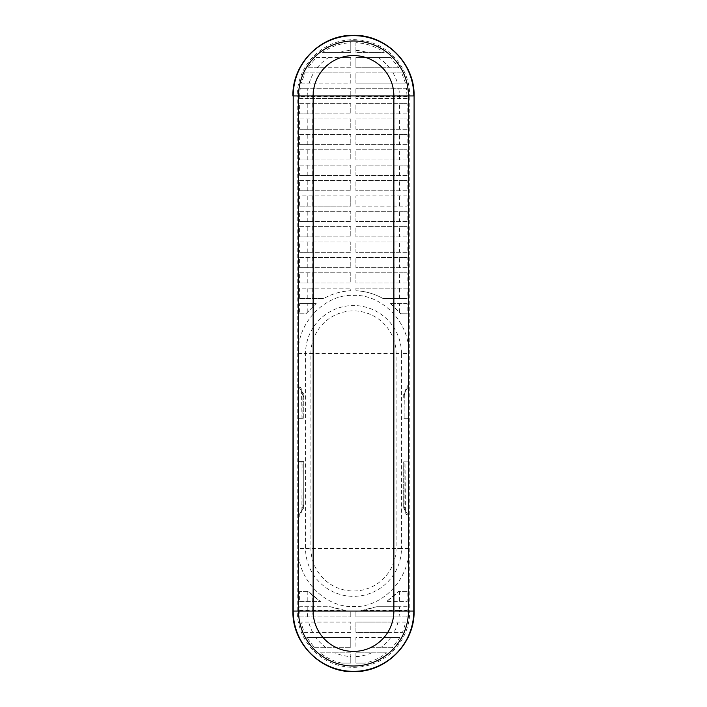<?xml version="1.0" encoding="UTF-8"?>
<svg xmlns="http://www.w3.org/2000/svg" width="707" height="707" viewBox="0 0 707 707"><rect width="100%" height="100%" fill="white"/><g stroke="black" fill="none" stroke-linecap="round" stroke-linejoin="round"><path stroke-width="0.53" stroke-dasharray="3.54 2.65" d="M355.913 206.135L407.135 206.135L355.913 206.135L355.913 195.883L355.913 206.135M407.135 195.883L355.913 195.883L407.135 195.883L407.135 206.135M299.591 96.452L300.219 88.251L350.787 88.251L350.787 98.503L299.591 98.503L299.591 96.452L307.227 96.452A46.123 46.123 0 0 1 307.96 88.251L300.219 88.251M406.507 88.251L355.913 88.251L406.507 88.251L407.135 98.503L355.913 98.503L355.913 95.94L350.787 95.94L350.787 98.503L307.227 98.503L307.227 96.452L350.787 96.452M407.135 610.548L406.755 616.955L355.913 616.955L355.913 611.272L359.076 611.06L376.743 606.703L407.135 606.703L407.135 610.548L399.473 610.548A46.123 46.123 0 0 1 399.022 616.955L406.755 616.955M299.971 616.955L350.787 616.955L299.971 616.955L299.591 606.703L330.257 606.703L347.924 611.06L359.076 611.06M408.734 418.279L403.246 418.279L408.734 418.279L408.734 461.848L403.246 461.848L408.734 461.848M302.287 507.891L301.562 510.834L303.754 504.63L303.603 508.094L298.769 515.288L298.266 353.5C297.187 321.826 325.98 293.812 353.5 295.411C381.338 293.953 409.927 322.118 408.734 353.5L408.222 418.279M408.222 461.848L408.734 548.402C409.813 580.093 380.914 608.17 353.5 606.5C325.706 607.958 297.073 579.828 298.266 548.402L298.266 517.851L298.769 515.288M299.591 601.577L320.474 601.577L299.591 601.577L299.591 591.326L308.402 591.326L320.474 601.577L312.68 595.603L308.402 591.326L299.591 591.326M407.135 591.326L398.598 591.326L407.135 591.326L407.135 601.577L386.526 601.577L398.598 591.326L394.011 595.877L386.526 601.577L407.135 601.577M407.135 303.524L390.485 303.524L407.135 303.524L407.135 313.775L400.745 313.775L407.135 313.775M390.485 303.524L400.745 313.775L390.485 303.524M299.591 313.775L305.954 313.775L316.206 303.524L305.954 313.775L299.591 313.775L299.591 303.524L316.206 303.524L299.591 303.524M407.135 221.512L355.913 221.512L355.913 211.26L407.135 211.26L407.135 221.512L399.473 221.512L399.473 211.26L355.913 211.26L355.913 221.512L399.473 221.512M299.591 211.26L350.787 211.26L350.787 221.512L299.591 221.512L299.591 211.26L312.68 211.26L312.68 221.512L350.787 221.512L350.787 211.26L312.68 211.26M407.135 236.889L355.913 236.889L355.913 226.638L407.135 226.638L407.135 236.889L399.473 236.889L399.473 226.638L355.913 226.638L355.913 236.889L399.473 236.889M299.591 226.638L350.787 226.638L350.787 236.889L299.591 236.889L299.591 226.638L312.68 226.638L312.68 236.889L350.787 236.889L350.787 226.638L312.68 226.638M407.135 252.266L355.913 252.266L355.913 242.015L407.135 242.015L407.135 252.266L399.473 252.266L399.473 242.015L355.913 242.015L355.913 252.266L399.473 252.266M299.591 242.015L350.787 242.015L350.787 252.266L299.591 252.266L299.591 242.015L312.68 242.015L312.68 252.266L350.787 252.266L350.787 242.015L312.68 242.015M407.135 267.644L355.913 267.644L355.913 257.392L407.135 257.392L407.135 267.644L399.473 267.644L399.473 257.392L355.913 257.392L355.913 267.644L399.473 267.644M299.591 257.392L350.787 257.392L350.787 267.644L299.591 267.644L299.591 257.392L312.68 257.392L312.68 267.644L350.787 267.644L350.787 257.392L312.68 257.392M407.135 283.021L355.913 283.021L355.913 272.769L407.135 272.769L407.135 283.021L399.473 283.021L399.473 272.769L355.913 272.769L355.913 283.021L399.473 283.021M299.591 272.769L350.787 272.769L350.787 283.021L299.591 283.021L299.591 272.769L312.68 272.769L312.68 283.021L350.787 283.021L350.787 272.769L312.68 272.769M407.135 288.147L355.913 288.147L355.913 290.763L355.913 288.147L407.135 288.147L407.135 298.398L382.796 298.398L407.135 298.398M355.913 290.763C365.316 291.16 374.277 293.705 382.796 298.398C374.259 293.697 365.298 291.151 355.913 290.763M299.591 298.398L323.903 298.398L299.591 298.398L299.591 288.147L350.787 288.147L350.787 290.763C341.401 291.151 332.44 293.697 323.903 298.398C332.387 293.714 341.348 291.169 350.787 290.763L350.787 288.147L299.591 288.147M407.135 113.88L355.913 113.88L355.913 103.629L407.135 103.629L407.135 113.88L399.473 113.88L399.473 103.629L355.913 103.629L355.913 113.88L399.473 113.88M299.591 103.629L350.787 103.629L350.787 113.88L299.591 113.88L299.591 103.629L312.68 103.629L312.68 113.88L350.787 113.88L350.787 103.629L312.68 103.629M407.135 129.257L355.913 129.257L355.913 119.006L407.135 119.006L407.135 129.257L399.473 129.257L399.473 119.006L355.913 119.006L355.913 129.257L399.473 129.257M299.591 119.006L350.787 119.006L350.787 129.257L299.591 129.257L299.591 119.006L312.68 119.006L312.68 129.257L350.787 129.257L350.787 119.006L312.68 119.006M407.135 144.626L355.913 144.626L355.913 134.374L407.135 134.374L407.135 144.626L399.473 144.626L399.473 134.374L355.913 134.374L355.913 144.626L399.473 144.626M299.591 134.374L350.787 134.374L350.787 144.626L299.591 144.626L299.591 134.374L312.68 134.374L312.68 144.626L350.787 144.626L350.787 134.374L312.68 134.374M407.135 160.003L355.913 160.003L355.913 149.751L407.135 149.751L407.135 160.003L399.473 160.003L399.473 149.751L355.913 149.751L355.913 160.003L399.473 160.003M299.591 149.751L350.787 149.751L350.787 160.003L299.591 160.003L299.591 149.751L312.68 149.751L312.68 160.003L350.787 160.003L350.787 149.751L312.68 149.751M407.135 175.38L355.913 175.38L355.913 165.129L407.135 165.129L407.135 175.38L399.473 175.38L399.473 165.129L355.913 165.129L355.913 175.38L399.473 175.38M299.591 165.129L350.787 165.129L350.787 175.38L299.591 175.38L299.591 165.129L312.68 165.129L312.68 175.38L350.787 175.38L350.787 165.129L312.68 165.129M407.135 190.757L355.913 190.757L355.913 180.506L407.135 180.506L407.135 190.757L399.473 190.757L399.473 180.506L355.913 180.506L355.913 190.757L399.473 190.757M299.591 180.506L350.787 180.506L350.787 190.757L299.591 190.757L299.591 180.506L312.68 180.506L312.68 190.757L350.787 190.757L350.787 180.506L312.68 180.506M299.591 206.135L350.787 206.135L350.787 195.883L350.787 206.135L299.591 206.135L299.591 195.883L350.787 195.883L299.591 195.883M299.591 610.548L343.858 610.548L330.257 606.703L299.591 606.703M350.787 616.955L350.787 611.263L350.787 616.955M347.924 611.06L343.858 610.548M407.135 606.703L399.473 606.703L399.473 610.548L363.142 610.548L355.913 611.272L355.913 616.955L399.022 616.955M405.889 622.08L355.913 622.08L355.913 632.332L402.539 632.332L405.889 622.08L392.341 622.08A40.661 40.661 0 0 1 387.683 632.332L355.913 632.332L355.913 622.08L392.341 622.08M304.187 632.332L350.787 632.332L350.787 622.08L300.837 622.08L350.787 622.08L350.787 632.332L304.187 632.332L300.837 622.08M399.941 637.458L355.913 637.458L355.913 647.709L355.913 637.458L383.839 637.458A40.661 40.661 0 0 1 369.867 647.709L392.27 647.709L399.941 637.458L383.839 637.458M314.456 647.709L350.787 647.709L314.456 647.709L306.785 637.458L350.787 637.458L350.787 647.709L350.787 637.458L306.785 637.458M386.632 652.835L355.913 652.835L355.913 663.086L355.913 652.835L386.632 652.835C380.198 657.872 372.996 661.292 365.024 663.086L355.913 663.086L365.024 663.086M341.702 663.086L350.787 663.086L341.702 663.086C333.731 661.292 326.528 657.872 320.094 652.835L350.787 652.835L350.787 663.086L350.787 656.6A46.123 46.123 0 0 1 334.941 652.835L320.094 652.835M393.18 88.251A40.661 40.661 0 0 1 394.011 96.452L355.913 96.452L355.913 88.251L355.913 95.94M350.787 95.94L350.787 88.251L307.96 88.251M320.218 72.874L350.787 72.874L305.017 72.874L301.262 83.126L350.787 83.126L350.787 72.874L350.787 83.126L314.933 83.126A40.661 40.661 0 0 1 320.218 72.874L305.017 72.874M355.913 83.126L405.465 83.126L355.913 83.126L355.913 72.874L355.913 83.126M401.709 72.874L355.913 72.874L401.709 72.874L405.465 83.126M350.787 57.497L316.25 57.497L307.863 67.748L350.787 67.748L350.787 57.497L350.787 67.748L324.54 67.748A40.661 40.661 0 0 1 341.675 57.497L350.787 57.497M355.913 67.748L398.863 67.748L355.913 67.748L355.913 57.497L355.913 67.748M390.476 57.497L355.913 57.497L390.476 57.497L398.863 67.748M322.507 52.371L350.787 52.371L322.507 52.371C331.017 46.476 340.447 43.251 350.787 42.694L350.787 52.371L350.787 42.694M355.913 42.694L355.913 52.371L384.219 52.371L355.913 52.371L355.913 42.694C366.261 43.242 375.7 46.468 384.219 52.371M299.591 98.503L307.227 98.503M355.913 96.452L355.913 98.503L407.135 98.503M301.262 83.126L314.933 83.126M307.863 67.748L324.54 67.748M317.249 67.748A46.123 46.123 0 0 1 328.658 57.497L316.25 57.497M328.658 57.497L341.675 57.497M363.142 610.548L376.743 606.703L399.473 606.703M387.683 632.332L402.539 632.332M369.867 647.709L392.27 647.709M334.941 652.835L350.787 652.835L350.787 656.6M403.246 507.723L403.246 461.848L403.246 507.723L407.842 514.537L404.784 509.915M408.231 515.288L407.842 514.528M404.89 510.33L404.89 461.848L404.89 510.33L405.129 512.389L408.734 517.851M405.129 512.389L404.89 509.915M404.908 510.419L404.713 507.891L403.246 504.63M408.734 384.184L405.129 389.637L404.89 391.696L404.89 418.279L404.908 391.616L408.231 386.738M405.129 389.637L405.12 390.697M405.438 391.192L403.246 397.405L403.246 394.303L405.438 391.192L405.023 392.535L404.908 391.616M407.842 387.498L404.784 392.111M404.713 394.135L405.023 418.279M403.246 394.303L403.246 397.405M302.11 391.696L302.11 418.279L298.266 418.279M301.562 510.834L301.871 512.389L302.11 510.33L301.977 461.848L303.754 461.848L303.754 504.63M298.266 461.848L302.11 461.848L301.88 511.329M298.778 418.279L303.754 418.279L301.977 418.279L302.11 392.12M303.754 418.279L303.745 394.303L303.754 418.279M298.769 386.738L303.603 393.94L299.158 387.498M302.234 392.129L303.745 394.303M303.754 397.405L302.287 394.135L301.88 390.697M302.092 391.616L302.287 394.135M299.158 514.528L302.234 509.906M301.977 461.848L302.092 510.419M303.754 507.723L303.754 461.848L303.754 507.723M405.12 511.329L404.713 507.891M407.135 211.26L399.473 211.26M299.591 221.512L312.68 221.512M407.135 226.638L399.473 226.638M299.591 236.889L312.68 236.889M407.135 242.015L399.473 242.015M299.591 252.266L312.68 252.266M407.135 257.392L399.473 257.392M299.591 267.644L312.68 267.644M407.135 272.769L399.473 272.769M299.591 283.021L312.68 283.021M407.135 103.629L399.473 103.629M299.591 113.88L312.68 113.88M407.135 119.006L399.473 119.006M299.591 129.257L312.68 129.257M407.135 134.374L399.473 134.374M299.591 144.626L312.68 144.626M407.135 149.751L399.473 149.751M299.591 160.003L312.68 160.003M407.135 165.129L399.473 165.129M299.591 175.38L312.68 175.38M407.135 180.506L399.473 180.506M299.591 190.757L312.68 190.757M394.011 195.883L394.011 206.135M299.591 95.94L297.232 95.94L297.232 611.06L299.591 611.06M407.126 611.06L409.768 611.06L409.768 95.94L407.126 95.94M408.469 386.075L408.469 418.279M298.531 418.279L298.531 386.075M298.531 515.96L298.531 461.848M408.46 461.848L408.46 515.951M307.678 616.955A46.123 46.123 0 0 1 307.227 610.548L307.227 606.703M313.192 616.955A40.661 40.661 0 0 1 312.68 610.548L312.68 606.703M292.91 611.06L297.232 611.06A56.268 56.268 94.8 0 0 353.5 667.337A56.268 56.268 94.8 0 0 409.768 611.06L414.09 611.06M292.91 95.94L297.232 95.94A56.268 56.268 -84.9 0 1 353.5 39.663A56.268 56.268 -84.9 0 1 409.768 95.94L414.09 95.94M312.68 98.503L312.68 96.452A40.661 40.661 0 0 1 313.519 88.251M407.135 96.452L394.011 96.452L394.011 98.503M399.473 98.503L399.473 96.452A46.123 46.123 0 0 0 398.73 88.251M309.198 83.126A46.123 46.123 0 0 1 313.714 72.874M392.986 72.874A46.123 46.123 0 0 1 397.502 83.126M386.482 72.874A40.661 40.661 0 0 1 391.766 83.126M378.042 57.497A46.123 46.123 0 0 1 389.451 67.748M365.015 57.497A40.661 40.661 0 0 1 382.151 67.748M339.784 52.371A46.123 46.123 0 0 1 350.787 50.4M355.913 50.4A46.123 46.123 0 0 1 366.915 52.371M394.011 606.703L394.011 610.548A40.661 40.661 0 0 1 393.507 616.955M398.006 622.08A46.123 46.123 0 0 1 394.002 632.332M312.697 632.332A46.123 46.123 0 0 1 308.694 622.08M319.007 632.332A40.661 40.661 0 0 1 314.35 622.08M390.803 637.458A46.123 46.123 0 0 1 380.666 647.709M326.033 647.709A46.123 46.123 0 0 1 315.888 637.458M336.832 647.709A40.661 40.661 0 0 1 322.86 637.458M371.758 652.835A46.123 46.123 0 0 1 355.913 656.6M408.734 548.402L401.452 548.402L401.452 353.5L408.734 353.5M298.266 353.5L305.548 353.5L305.548 548.402L298.266 548.402M401.452 353.5A47.952 47.952 0 0 0 353.5 305.548A47.952 47.952 0 0 0 305.548 353.5L396.088 353.5A42.588 42.588 161.9 0 0 353.5 310.912A42.588 42.588 161.9 0 0 310.912 353.5L310.912 548.402A42.588 42.588 -88.8 0 0 353.5 590.99A42.588 42.588 -88.8 0 0 396.088 548.402L401.452 548.402A47.952 47.952 -88.8 0 1 353.5 596.355A47.952 47.952 -88.8 0 1 305.548 548.402L396.088 548.402L396.088 353.5L401.452 353.5M301.871 389.637L298.266 384.184M298.266 517.851L301.871 512.389M307.227 591.326L307.227 601.577M312.68 601.577L312.68 595.603M399.473 591.326L399.473 601.577M394.011 601.577L394.011 595.877M399.473 312.202L399.473 303.524M394.011 303.524L394.011 306.511M307.227 312.202L307.227 303.524M312.68 303.524L312.68 306.511M394.011 211.26L394.011 221.512M307.227 221.512L307.227 211.26M394.011 226.638L394.011 236.889M307.227 236.889L307.227 226.638M394.011 242.015L394.011 252.266M307.227 252.266L307.227 242.015M394.011 257.392L394.011 267.644M307.227 267.644L307.227 257.392M394.011 272.769L394.011 283.021M307.227 283.021L307.227 272.769M399.473 298.398L399.473 288.147M394.011 288.147L394.011 298.398M307.227 298.398L307.227 288.147M312.68 288.147L312.68 298.398M394.011 103.629L394.011 113.88M307.227 113.88L307.227 103.629M394.011 119.006L394.011 129.257M307.227 129.257L307.227 119.006M394.011 134.374L394.011 144.626M307.227 144.626L307.227 134.374M394.011 149.751L394.011 160.003M307.227 160.003L307.227 149.751M394.011 165.129L394.011 175.38M307.227 175.38L307.227 165.129M394.011 180.506L394.011 190.757M307.227 190.757L307.227 180.506M307.227 206.135L307.227 195.883M312.68 195.883L312.68 206.135M399.473 206.135L399.473 195.883M405.438 510.834L405.023 461.848M301.977 418.279L301.562 391.201"/><path stroke-width="1.06" d="M303.754 461.848L298.778 461.848M414.09 611.06L413.798 611.06A60.298 60.298 -85.2 0 1 353.5 671.358A60.298 60.298 -85.2 0 1 293.202 611.06L292.91 611.06C292.044 643.794 321.738 673.029 354.454 671.65C386.49 671.95 414.894 643.096 414.09 611.06L414.09 95.94L413.798 611.06L408.443 611.06L408.443 95.94L413.798 95.94A60.298 60.298 95.1 0 0 353.5 35.642A60.298 60.298 95.1 0 0 293.202 95.94L292.91 611.06M293.202 611.06L293.202 95.94L298.557 95.94L298.557 611.06A54.943 54.943 -85.2 0 0 353.5 666.012A54.943 54.943 -85.2 0 0 408.443 611.06L393.861 611.06A40.361 40.361 94.8 0 1 353.5 651.421A40.361 40.361 94.8 0 1 313.139 611.06L293.202 611.06M408.443 95.94A54.943 54.943 95.1 0 0 353.5 40.988A54.943 54.943 95.1 0 0 298.557 95.94L313.139 95.94A40.361 40.361 -84.9 0 1 353.5 55.579A40.361 40.361 -84.9 0 1 393.861 95.94L408.443 95.94M393.861 95.94L393.861 611.06L313.139 611.06L313.139 95.94L393.861 95.94M292.91 95.94C292.106 63.904 320.51 35.05 352.546 35.35C385.262 33.971 414.956 63.206 414.09 95.94"/></g></svg>
